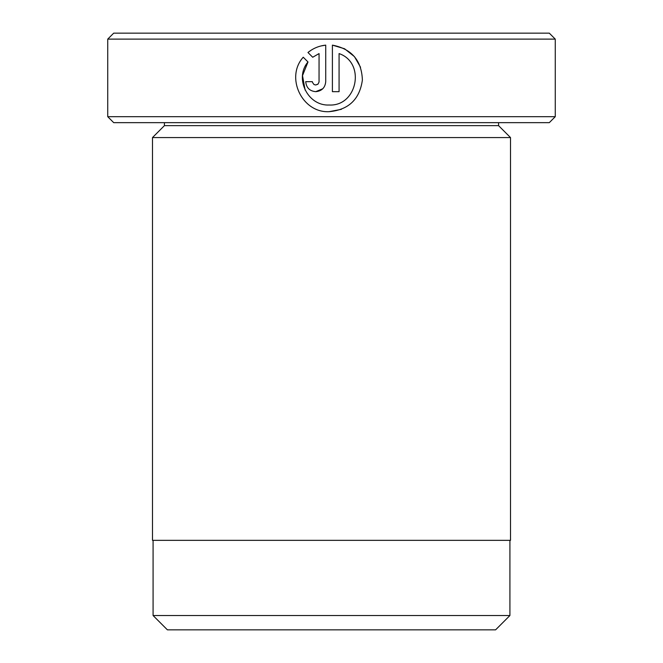 <?xml version="1.0" encoding="UTF-8"?>
<svg xmlns="http://www.w3.org/2000/svg" width="663" height="663" viewBox="0 0 663 663"><rect width="100%" height="100%" fill="white"/><g stroke="black" fill="none" stroke-linecap="round" stroke-linejoin="round"><path stroke-width="0.99" d="M153.087 540.345L153.087 615.529L509.913 615.529L509.913 540.345M305.121 90.093L302.519 75.615L307.988 61.966C294.065 78.168 307.765 106.08 329.072 105.011C357.316 106.61 365.935 62.753 339.075 53.587L339.075 91.668L332.403 91.668L332.403 45.134C351.63 48.838 361.625 60.457 362.388 79.991C359.678 99.359 348.572 109.925 329.072 111.682L341.404 109.32M360.539 67.261L354.548 56.794M354.307 56.512L344.636 48.822M344.428 48.714L332.403 45.134M312.472 82.394L313.947 84.483L315.729 84.997L314.105 84.582M317.817 84.267L315.729 84.997L318.099 84.01L319.044 82.013L319.06 53.587L312.704 57.25L307.964 52.501C313.151 48.3 319.077 45.846 325.732 45.134L325.732 81.665C325.127 87.748 321.787 91.08 315.729 91.668L322.798 88.743M555.263 116.688L549.295 122.655L113.704 122.655L107.737 116.688L555.263 116.688L555.263 39.117L107.737 39.117L113.704 33.15L549.295 33.15L555.263 39.117M164.424 125.638L498.576 125.638L510.51 137.572L152.49 137.572L164.424 125.638L164.424 122.655M498.576 125.638L498.576 122.655M329.072 111.682C302.063 113.05 285.073 77.347 303.24 57.217L307.988 61.966M315.729 91.668C309.662 91.088 306.331 87.748 305.718 81.665L312.389 81.665M107.737 116.688L107.737 39.117M509.913 615.529L495.592 629.85L167.407 629.85L153.087 615.529M510.51 137.572L510.51 540.345L152.49 540.345L152.49 137.572M312.704 57.25L319.06 53.587M325.732 45.134L320.95 45.971M311.129 50.206L307.964 52.501M339.075 53.587C365.91 62.687 357.349 106.644 329.072 105.011"/></g></svg>
